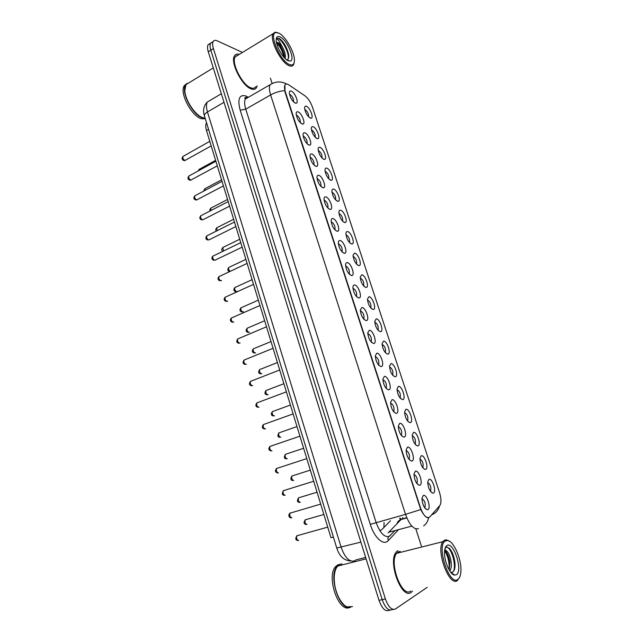 <?xml version="1.0" encoding="UTF-8"?>
<svg xmlns="http://www.w3.org/2000/svg" width="643" height="643" viewBox="0 0 643 643"><rect width="100%" height="100%" fill="white"/><g stroke="black" fill="none" stroke-linecap="round" stroke-linejoin="round"><path stroke-width="0.96" d="M421.205 455.791C424.541 454.288 429.178 468.377 425.666 469.374L425.168 469.454C422.065 467.871 420.321 464.182 419.943 458.379L421.205 455.791M422.62 467.469L422.941 467.148C423.536 463.394 422.531 460.677 419.927 458.998M413.537 432.442C416.921 431.148 421.519 445.109 417.958 445.904L417.548 445.953C414.422 444.426 412.653 440.785 412.235 435.014L413.537 432.442M414.992 444.024L415.306 443.71C415.852 439.981 414.831 437.304 412.219 435.665M405.934 409.31C409.374 408.217 413.931 422.049 410.314 422.644L409.993 422.684C406.858 421.197 405.058 417.588 404.6 411.858L405.934 409.31M407.429 420.803L407.734 420.49C408.249 416.793 407.204 414.14 404.584 412.549M398.411 386.379C401.899 385.495 406.408 399.199 402.751 399.6L402.51 399.616C399.367 398.178 397.535 394.609 397.028 388.911L398.411 386.379M399.938 397.792L400.227 397.487C400.71 393.813 399.641 391.193 397.02 389.634M390.952 363.665C394.481 362.974 398.957 376.557 395.252 376.758L395.099 376.774C391.933 375.367 390.084 371.831 389.529 366.156L390.952 363.665M392.519 374.99L392.793 374.692C393.243 371.051 392.15 368.463 389.529 366.928L389.529 366.928M383.558 341.152C387.142 340.653 391.571 354.116 387.817 354.132L387.745 354.132C384.578 352.766 382.689 349.253 382.095 343.611L383.558 341.152M385.165 352.396L385.43 352.115C385.848 348.562 384.763 345.998 382.151 344.423L382.103 344.423M376.227 318.848C379.852 318.534 384.249 331.844 380.471 331.708L380.455 331.708C377.272 330.341 375.367 326.861 374.732 321.259L376.227 318.848M377.883 330.004L378.124 329.73C378.526 326.274 377.433 323.734 374.837 322.119L374.748 322.119M368.969 296.736C372.578 296.608 376.951 309.572 373.253 309.476L373.157 309.484C369.982 308.037 368.077 304.573 367.434 299.099L368.969 296.736M370.665 307.82L370.89 307.563C371.268 304.187 370.167 301.671 367.587 300.008L367.458 300.016M361.776 274.818C365.369 274.866 369.717 287.517 366.1 287.453L365.923 287.453C362.756 285.926 360.852 282.486 360.201 277.133L361.776 274.818M363.512 285.83L363.713 285.588C364.075 282.293 362.974 279.801 360.41 278.097L360.241 278.106M354.639 253.101C358.231 253.31 362.548 265.655 359.011 265.631L358.754 265.623C355.595 264.016 353.69 260.592 353.031 255.359L354.639 253.101M356.423 264.032L356.608 263.807C356.945 260.6 355.836 258.124 353.288 256.388L353.079 256.38M347.574 231.576C351.15 231.938 355.442 244.002 351.986 244.002L351.649 243.986C348.498 242.298 346.593 238.899 345.926 233.779C345.998 232.171 346.545 231.44 347.574 231.576M349.398 242.435L349.559 242.226C349.88 239.092 348.771 236.64 346.231 234.864L345.99 234.848M340.565 210.237C344.134 210.759 348.402 222.542 345.018 222.566L344.6 222.542C341.465 220.774 339.56 217.39 338.885 212.375C338.949 210.767 339.504 210.052 340.565 210.237M342.438 221.023L342.574 220.838C342.88 217.776 341.763 215.341 339.231 213.524L338.957 213.508M333.621 189.09C337.173 189.749 341.417 201.275 338.114 201.323L337.623 201.283C334.489 199.443 332.584 196.067 331.909 191.156C331.965 189.548 332.535 188.857 333.621 189.09M335.533 199.804L335.646 199.635C335.935 196.654 334.818 194.234 332.294 192.378L331.997 192.345M326.732 168.12C330.277 168.924 334.497 180.201 331.274 180.265L330.703 180.209C327.576 178.296 325.671 174.936 324.988 170.122C325.036 168.506 325.623 167.839 326.732 168.12M328.686 178.762L328.782 178.625C329.047 175.708 327.93 173.305 325.422 171.416L325.093 171.376M319.909 147.335C323.437 148.276 327.641 159.319 324.482 159.392L323.839 159.319C320.72 157.334 318.815 153.99 318.124 149.272C318.172 147.649 318.767 147.006 319.909 147.335M321.902 157.913L321.982 157.792C322.223 154.947 321.106 152.56 318.606 150.631L318.253 150.575M313.141 126.727C316.661 127.796 320.833 138.623 317.755 138.711L317.039 138.607C313.929 136.557 312.024 133.222 311.325 128.592C311.373 126.968 311.976 126.349 313.141 126.727M315.174 137.232L315.231 137.152C315.464 134.363 314.339 131.992 311.855 130.031L311.469 129.958M306.43 106.304C309.942 107.494 314.097 118.103 311.083 118.199L310.296 118.079C307.193 115.965 305.288 112.629 304.589 108.088C304.621 106.473 305.24 105.878 306.43 106.304M308.511 116.737L308.544 116.68C308.761 113.956 307.627 111.601 305.16 109.607L304.75 109.519M428.945 479.356C432.225 477.645 436.91 491.863 433.446 493.068L432.86 493.165C429.773 491.533 428.061 487.796 427.724 481.953L428.945 479.356M430.328 491.123L430.657 490.81C431.284 487.032 430.296 484.275 427.699 482.539M415.33 471.206C418.81 469.527 423.552 484.034 419.895 485.2L419.308 485.288C416.134 483.697 414.365 479.935 413.996 474.012L415.33 471.206M416.688 483.247L417.106 482.869C417.749 478.882 416.704 476.085 413.979 474.478M407.477 447.158C411.014 445.703 415.716 460.075 412.002 461.023L411.512 461.087C408.321 459.552 406.521 455.839 406.111 449.947L407.477 447.158M408.884 459.102L409.294 458.732C409.888 454.77 408.819 452.013 406.095 450.454M399.713 423.335C403.298 422.097 407.951 436.332 404.19 437.071L403.788 437.119C400.581 435.624 398.756 431.959 398.298 426.108L399.713 423.335M401.152 435.19L401.553 434.821C402.108 430.882 401.015 428.166 398.282 426.655M392.013 399.737C395.646 398.708 400.259 412.814 396.45 413.345L396.144 413.369C392.921 411.93 391.057 408.297 390.55 402.478L392.013 399.737M393.492 411.504L393.878 411.134C394.392 407.236 393.283 404.543 390.55 403.073M384.385 376.356C388.067 375.536 392.64 389.513 388.782 389.835L388.565 389.851C385.334 388.452 383.437 384.852 382.882 379.065L384.385 376.356M385.913 388.034L386.282 387.673C386.773 383.879 385.655 381.219 382.931 379.7M376.822 353.192C380.56 352.581 385.093 366.43 381.178 366.55L381.058 366.558C377.811 365.192 375.882 361.623 375.287 355.86L376.822 353.192M378.397 364.782L378.751 364.428C379.217 360.739 378.1 358.103 375.391 356.535M369.339 330.245C373.117 329.835 377.61 343.555 373.655 343.475L373.623 343.475C370.36 342.14 368.407 338.604 367.756 332.865L369.339 330.245M370.955 341.746L371.292 341.409C371.734 337.808 370.609 335.204 367.917 333.596L367.772 333.613M361.921 307.507C365.706 307.29 370.167 320.728 366.253 320.616L366.197 320.616C362.933 319.233 360.964 315.713 360.305 310.079L361.921 307.507M363.584 318.928L363.898 318.598C364.316 315.094 363.191 312.514 360.514 310.858L360.321 310.874M354.566 284.978C358.344 284.937 362.781 298.039 358.955 297.966L358.81 297.966C355.555 296.495 353.586 292.999 352.911 287.485C352.991 285.797 353.537 284.953 354.566 284.978M356.286 296.319L356.576 296.005C356.969 292.589 355.836 290.025 353.176 288.329L352.943 288.345M347.284 262.649C351.046 262.794 355.458 275.558 351.721 275.526L351.488 275.517C348.241 273.966 346.272 270.494 345.588 265.101C345.661 263.397 346.223 262.585 347.284 262.649M349.053 273.91L349.31 273.613C349.688 270.285 348.554 267.745 345.902 266.009L345.629 266.025M340.067 240.53C343.82 240.836 348.201 253.294 344.552 253.294L344.23 253.278C340.991 251.638 339.03 248.182 338.339 242.917C338.403 241.205 338.974 240.41 340.067 240.53M341.883 251.71L342.116 251.437C342.47 248.182 341.329 245.674 338.692 243.89L338.387 243.89M332.913 218.604C336.651 219.07 341.015 231.239 337.446 231.263L337.036 231.239C333.813 229.519 331.844 226.079 331.145 220.927C331.201 219.207 331.796 218.435 332.913 218.604M334.778 229.712L334.987 229.455C335.325 226.288 334.175 223.788 331.555 221.972L331.209 221.964M325.824 196.879C329.546 197.497 333.886 209.393 330.406 209.433L329.915 209.401C326.692 207.601 324.731 204.177 324.024 199.129C324.072 197.409 324.675 196.654 325.824 196.879M327.737 207.914L327.922 207.673C328.235 204.578 327.086 202.103 324.482 200.246L324.104 200.23M318.799 175.338C322.513 176.118 326.829 187.74 323.421 187.804L322.85 187.756C319.635 185.875 317.674 182.467 316.959 177.516C317.007 175.796 317.618 175.073 318.799 175.338M320.761 186.301L320.921 186.092C321.211 183.07 320.061 180.611 317.465 178.714L317.055 178.682M311.839 153.998C315.536 154.915 319.828 166.288 316.501 166.376L315.85 166.304C312.643 164.351 310.682 160.951 309.966 156.096C310.006 154.376 310.625 153.677 311.839 153.998M313.848 164.889L313.977 164.704C314.25 161.755 313.101 159.311 310.513 157.374L310.079 157.326M304.935 132.844C308.616 133.905 312.892 145.037 309.645 145.133L308.913 145.045C305.714 143.011 303.753 139.619 303.03 134.869C303.062 133.141 303.697 132.474 304.935 132.844M306.992 143.67L307.097 143.51C307.354 140.632 306.197 138.205 303.625 136.228L303.158 136.163M298.095 111.882C301.768 113.064 306.012 123.978 302.845 124.083L302.041 123.97C298.842 121.865 296.881 118.481 296.15 113.819C296.182 112.099 296.833 111.456 298.095 111.882M300.193 122.628L300.281 122.5C300.514 119.686 299.357 117.275 296.793 115.266L296.31 115.177M291.319 91.097C294.976 92.407 299.196 103.105 296.101 103.226L295.225 103.081C292.035 100.911 290.073 97.535 289.342 92.954C289.366 91.234 290.025 90.615 291.319 91.097M293.457 101.779L293.521 101.682C293.738 98.934 292.573 96.53 290.025 94.481L289.519 94.376M423.247 495.48C426.671 493.583 431.461 508.219 427.86 509.61L427.177 509.73C424.018 508.074 422.282 504.265 421.961 498.293L423.247 495.48M424.573 507.624L424.999 507.247C425.674 503.236 424.653 500.399 421.945 498.735M429.829 516.876L429.082 517.462C426.012 518.17 423.134 514.914 420.442 507.697L285.371 92.005C284.391 88.855 284.238 86.548 284.937 85.077C285.709 83.751 287.043 83.703 288.94 84.948L304.919 95.799C308.11 98.258 310.649 102.1 312.538 107.333L439.547 492.642C441.275 498.341 441.411 502.577 439.957 505.35L429.829 516.876M379.844 530.684L381.588 529.84L390.47 520.774M246.968 98.098L245.907 97.439M333.404 537.074L330.976 537.733L206.483 130.497C205.511 127.161 205.503 124.654 206.459 122.974L206.556 122.829M411.166 592.38L412.485 591.134L411.166 592.38C401.779 600.136 387.488 561.652 396.16 552.128C387.488 561.652 401.779 600.136 411.166 592.38M251.116 88.879C253.631 89.843 255.432 89.417 256.517 87.601L257.16 85.849L256.517 87.601C255.432 89.417 253.631 89.843 251.116 88.879C242.073 85.953 230.017 62.194 234.446 55.893C230.017 62.194 242.073 85.953 251.116 88.879M428.455 517.663L428.029 517.768C425.883 517.583 423.464 514.85 420.755 509.553L285.042 92.19L284.913 85.093M212.962 41.932L210.591 43.177C209.803 44.713 209.883 47.052 210.824 50.178L382.199 599.646C385.197 607.836 388.565 611.163 392.31 609.636C388.565 611.163 385.197 607.836 382.199 599.646L210.824 50.178C209.883 47.052 209.803 44.713 210.591 43.177L213.138 41.578C212.359 43.113 212.439 45.444 213.388 48.579L385.39 598.922C388.396 607.129 391.764 610.464 395.485 608.945L427.225 587.316M397.88 550.593L396.16 552.128L397.88 550.593M239.292 54.366C237.066 53.682 235.451 54.189 234.446 55.893C235.451 54.189 237.066 53.682 239.292 54.366M242.451 52.429L217.165 40.814C215.276 39.979 213.934 40.228 213.138 41.578M421.374 546.052L415.836 528.892M272.013 83.196L270.381 78.141M236.809 55.877L236.198 55.716L236.809 55.877M210.422 43.523L208.051 44.777C207.263 46.32 207.335 48.651 208.276 51.778L379.016 600.361C382.006 608.543 385.382 611.863 389.144 610.336L390.068 610.127M420.819 509.69L420.932 509.087M445.406 540.94C435.89 545.2 449.393 586.737 457.993 579.351C459.512 578.202 460.452 575.903 460.806 572.455C462.253 560.688 453.886 540.707 447.44 540.522L445.406 540.94M449.722 541.43L446.443 539.823L444.313 540.257L442.866 541.679C435.584 550.585 449.497 587.622 457.47 580.436L459.48 577.535M400.251 551.389L398.298 551.887L396.691 553.318C388.565 562.247 401.939 598.287 410.748 591.062M341.923 563.879L339.617 564.466L337.607 566.081C335.742 568.308 334.633 571.675 334.28 576.192C333.211 588.096 339.986 604.283 347.116 606.855L352.493 606.582M339.504 564.723C336.498 566.403 334.738 570.269 334.223 576.329C334.014 587.815 337.085 597.13 343.418 604.267M341.57 563.975L339.263 564.562L337.254 566.178C327.842 575.292 339.552 611.525 350.66 607.305M339.608 564.393L337.671 564.964L335.662 566.579C325.929 576.007 338.588 613.229 349.655 607.466M445.02 558.245L445.945 562.239M449.859 570.759C452.833 567.182 450.743 555.6 447.592 551.991L444.61 550.858M444.602 550.979L445.671 551.606C447.673 553.575 449.071 557.119 449.859 562.231L449.192 569.987M454.649 575.099L456.458 574.681C463.249 570.63 453.419 540.811 446.917 545.553C445.647 546.365 444.868 548.206 444.594 551.067C443.557 559.852 449.843 574.874 454.649 575.099L450.928 572.342L452.543 572.166C454.673 570.727 455.437 567.303 454.834 561.902C453.854 555.616 451.981 551.043 449.208 548.174L446.395 547.105L445.141 548.174M444.852 549.275L447.456 551.839M446.363 547.121C450.566 546.502 456.474 563.284 453.669 571.153M444.795 551.043C448.123 556.42 449.57 562.697 449.119 569.867M450.687 549.958C452.688 553.06 454.046 557.159 454.77 562.263L454.987 566.804M446.282 552.273L449.674 563.212L449.859 562.231M279.046 33.235L276.08 32.544C268.316 32.793 279.85 60.707 289.27 64.445C292.637 65.851 294.357 64.437 294.414 60.193C294.55 52.196 285.588 36.37 279.046 33.235M277.655 32.672L275.051 32.19L273.058 33.733C269.337 39.456 280.75 62.371 288.852 65.562C291.102 66.591 292.686 66.269 293.594 64.605L294.156 62.612M237.966 55.169L235.161 56.881C231.006 62.789 242.29 85.037 250.778 87.802C253.133 88.71 254.829 88.316 255.85 86.612M189.299 82.593L185.907 84.675L184.83 90.575C185.184 100.445 195.488 115.724 203.011 117.757L205.125 118.151M188.769 82.923L186.157 84.522M184.83 88.461L184.814 90.759C185.168 100.067 194.467 114.438 201.862 117.307M187.201 83.301L185.61 84.852C180.426 91.652 192.796 115.459 202.722 117.926L205.181 118.32M187.7 83.574L186.992 83.686M186.438 83.847L184.292 85.664C179.092 92.463 191.461 116.246 201.396 118.706L205.326 118.81M285.146 58.513C285.838 55.121 284.785 51.022 282.004 46.216L278.186 42.575L276.402 42.301M276.434 42.438L277.615 42.92C280.412 45.163 282.558 48.972 284.069 54.333L284.375 57.733M286.722 59.855C288.635 59.429 289.197 57.259 288.394 53.345C286.601 46.963 283.796 42.165 279.986 38.934L279.625 38.733C278.057 37.953 276.964 38.13 276.329 39.271C276.811 38.837 277.663 39.311 278.893 40.694L281.851 45.983M288.024 60.651L290.057 61.077C295.844 60.788 287.517 40.292 280.276 36.989C277.575 35.727 276.209 36.804 276.177 40.22C276.12 46.457 283.217 58.626 288.024 60.651M276.932 38.556C279.97 36.378 289.454 51.561 288.305 58.706M276.49 42.727C280.067 46.489 282.55 51.327 283.949 57.251M280.388 39.247C284.053 42.639 286.746 47.526 288.466 53.916L288.675 55.041M277.318 42.735C280.573 46.304 282.904 50.805 284.319 56.238L284.375 56.528M383.903 527.477L384.072 522.518M208.549 129.315L206.483 130.497M244.75 98.146L245.803 98.773M248.262 97.342L245.409 98.998L245.272 98.451M397.945 530.274L388.284 540.602C383.726 546.068 374.33 537.813 370.288 524.375L240.185 110.186L245.755 109.149L376.091 522.429C379.981 532.951 384.353 537.604 389.224 536.383L394.44 531.206M240.185 110.186C237.371 99.102 239.236 94.36 245.787 95.944L248.343 97.302M246.864 97.615C245.61 97.165 244.927 97.415 244.806 98.371L245.409 98.998C244.26 101.208 244.372 104.592 245.755 109.149L270.631 94.923C269.2 90.301 269.015 86.901 270.076 84.723L272.841 83.148M423.649 525.886C426.357 523.892 428.013 521.143 428.6 517.639M284.672 90.671C279.85 91.009 275.172 92.431 270.631 94.923L405.524 514.36L420.755 509.553M400.251 518.105L400.155 520.549M431.662 514.794C435.801 513.259 438.405 510.301 439.482 505.928M286.738 84.048L284.608 83.1M418.472 528.675C413.827 529.84 409.511 525.066 405.524 514.36L370.288 524.375M213.388 48.579L208.276 51.778M385.39 598.922L379.016 600.361M393.259 609.435L392.31 609.636M388.284 540.602C387.496 538.046 388.211 536.334 390.422 535.474M388.115 532.886L401.473 519.118L399.528 518.338M411.825 526.111L389.079 532.163M406.85 517.953L401.16 519.504C398.949 520.171 397.551 521.634 396.964 523.892M210.341 100.252L207.335 102.028C206.114 104.246 206.154 107.558 207.456 111.978L341.152 547.322C344.978 557.811 349.487 562.328 354.679 560.857L355.973 559.884L365.65 557.417M360.884 542.105L336.763 548.045M350.885 561.001C341.851 560.415 338.628 553.535 336.771 548.069L204.426 115.853C204.209 114.631 205.221 113.345 207.456 111.978L223.997 102.301M221.337 93.749L207.335 102.028C203.67 105.701 202.706 110.307 204.426 115.853L204.466 115.981M297.331 535.498L296.857 535.78C296.158 538.304 296.761 539.871 298.641 540.482M305.642 519.584L305.224 519.841C304.573 522.261 305.16 523.788 306.976 524.415M290.475 512.873L290.049 513.146C289.382 515.614 289.985 517.157 291.858 517.792M284.134 490.456L283.298 490.713C282.655 493.117 283.266 494.644 285.122 495.303M277.43 468.208L276.611 468.474C275.992 470.813 276.611 472.324 278.451 473.007M270.783 446.146L269.98 446.427C269.385 448.71 270.004 450.204 271.836 450.904L271.965 450.864M299.333 497.594L298.545 497.827C297.926 500.19 298.513 501.701 300.313 502.352M292.694 475.756L291.93 476.005C291.327 478.312 291.922 479.799 293.714 480.474M286.119 454.103L285.363 454.36C284.785 456.61 285.388 458.081 287.164 458.78L287.244 458.748M264.193 424.284L263.405 424.565C262.842 426.791 263.461 428.27 265.278 428.994L265.479 428.929M257.658 402.598L256.895 402.888C256.348 405.066 256.975 406.529 258.783 407.276L259.049 407.18M251.172 381.106L250.432 381.395C249.91 383.517 250.545 384.964 252.337 385.744L252.667 385.607M279.592 432.635L278.853 432.9C278.306 435.094 278.909 436.549 280.669 437.272L280.822 437.216M273.13 411.351L272.407 411.616C271.876 413.762 272.487 415.201 274.231 415.941L274.448 415.86M266.708 390.245L266.009 390.51C265.503 392.6 266.114 394.03 267.85 394.794L268.131 394.689M244.75 359.799L244.027 360.088C243.528 362.162 244.171 363.592 245.947 364.388L246.341 364.227M238.376 338.66L237.677 338.957C237.203 340.983 237.846 342.397 239.606 343.217L240.072 343.024M232.059 317.706L231.384 318.004C230.933 319.981 231.576 321.387 233.329 322.223L233.851 321.998M225.797 296.929L225.138 297.227C224.712 299.156 225.363 300.546 227.1 301.414L227.67 301.149M219.584 276.321L218.95 276.619C218.54 278.507 219.199 279.89 220.919 280.774L221.546 280.477M260.351 369.307L259.668 369.58C259.177 371.622 259.796 373.036 261.524 373.816L261.862 373.687M254.041 348.546L253.374 348.819C252.908 350.821 253.535 352.219 255.247 353.023L255.649 352.862M247.78 327.954L247.137 328.235C246.695 330.18 247.322 331.571 249.018 332.399L249.476 332.206M241.575 307.539L240.948 307.812C240.522 309.717 241.157 311.099 242.845 311.943L243.359 311.718M235.418 287.284L234.816 287.558C234.414 289.422 235.049 290.789 236.72 291.657L237.283 291.4M213.42 255.89L212.817 256.179C212.423 258.028 213.082 259.402 214.794 260.302L242.146 247.153M207.311 235.619L206.733 235.917C206.355 237.717 207.022 239.083 208.718 240.008L235.852 226.561M201.251 215.526L200.696 215.815C200.343 217.575 201.01 218.933 202.698 219.874L229.607 206.146M195.247 195.593L194.708 195.874C194.371 197.602 195.046 198.944 196.718 199.909L223.418 185.899M189.291 175.82L188.777 176.102C188.455 177.789 189.13 179.124 190.794 180.112L217.286 165.83M183.384 156.209L182.893 156.49C182.588 158.138 183.263 159.472 184.919 160.477L211.193 145.921M229.318 267.199L228.731 267.472C228.289 268.854 228.763 270.148 230.146 271.362M223.258 247.274L222.695 247.547L223.595 250.955M217.254 227.509L216.715 227.783L217.238 230.652M211.298 207.906L210.775 208.171L211.008 210.486M205.39 188.455L204.892 188.72L204.908 190.449M199.531 169.165L198.92 170.54M378.486 330.671L380.471 331.708M371.284 308.487L373.253 309.476M364.155 286.505L366.1 287.453M357.09 264.715L359.011 265.631M350.089 243.126L351.986 244.002M343.153 221.731L345.018 222.566M336.281 200.528L338.114 201.323M329.473 179.51L331.274 180.265M322.722 158.676L324.482 159.392M316.034 138.028L317.755 138.711M309.404 117.556L311.083 118.199M364.139 319.515L366.253 320.616M356.857 296.913L358.955 297.966M349.639 274.521L351.721 275.526M342.502 252.329L344.552 253.294M335.429 230.347L337.446 231.263M328.42 208.565L330.406 209.433M321.476 186.976L323.421 187.804M314.596 165.589L316.501 166.376M307.78 144.386L309.645 145.133M301.028 123.376L302.845 124.083M294.333 102.558L296.101 103.226M422.499 467.284L422.941 467.148M414.864 443.855L415.306 443.71M407.308 420.635L407.734 420.49M399.817 397.631L400.227 397.487M430.199 490.939L430.657 490.81M416.543 483.038L417.106 482.869M408.739 458.901L409.294 458.732M401.007 434.99L401.553 434.821M393.355 411.311L393.878 411.134M385.768 387.85L386.282 387.673M378.261 364.613L378.751 364.428M370.826 341.586L371.292 341.409M363.464 318.775L363.898 318.598M356.166 296.174L356.576 296.005M424.428 507.407L424.999 507.247M425.079 508.3L427.177 509.73M371.485 342.333L373.623 343.475M378.912 365.369L381.058 366.558M386.419 388.621L388.565 389.851M393.99 412.099L396.144 413.369M401.65 435.801L403.788 437.119M409.382 459.729L411.512 461.087M417.186 483.898L419.308 485.288M430.898 491.871L432.86 493.165M385.76 353.063L387.745 354.132M393.098 375.657L395.099 376.774M400.509 398.467L402.51 399.616M407.992 421.486L409.993 422.684M415.555 444.731L417.548 445.953M423.182 468.184L425.168 469.454M286.465 84.04C281.168 81.018 275.702 81.243 270.076 84.723L245.409 98.998M402.582 519.11L402.647 517.454M406.746 517.687L401.473 519.118M208.051 44.777L210.591 43.177M297.966 540.506C295.563 540.216 295.193 538.641 296.857 535.78L327.737 527.147M323.863 514.472L305.224 519.841C303.416 522.695 303.761 524.23 306.269 524.439M291.11 517.816C290.443 518.29 287.099 515.983 290.049 513.146L320.696 504.096M284.319 495.319C282.197 495.206 281.851 493.671 283.298 490.713L313.712 481.253M277.599 473.023C275.108 472.107 274.778 470.588 276.611 468.474L306.783 458.604M270.928 450.92C268.557 450.1 268.235 448.597 269.98 446.427L299.927 436.163M317.055 492.208L298.545 497.827C296.817 500.68 297.154 502.191 299.55 502.376M310.312 470.137L291.93 476.005C290.282 478.842 290.604 480.337 292.895 480.49M303.625 448.259L285.363 454.36C283.796 457.189 284.11 458.668 286.296 458.789M396.691 553.318L442.866 541.679M337.607 566.081L366.1 558.863M335.662 566.579L337.254 566.178M447.44 540.522L446.443 539.823M276.08 32.544L275.051 32.19M235.161 56.881L273.058 33.733M185.907 84.675L213.291 67.901M184.292 85.664L185.61 84.852M286.794 59.903L290.057 61.077M288.394 53.345L288.466 53.916M284.319 56.238L284.069 54.333M264.329 429.002C262.039 428.23 261.733 426.751 263.405 424.565L293.12 413.907M257.779 407.276C255.593 406.545 255.295 405.082 256.895 402.888L286.376 391.852M251.292 385.744C249.187 385.044 248.897 383.598 250.432 381.395L279.689 369.982M296.986 426.558L278.853 432.9C277.374 435.729 277.672 437.192 279.753 437.28M290.411 405.042L272.407 411.616C270.719 413.931 271.008 415.378 273.275 415.949M283.893 383.71L266.009 390.51C264.386 392.841 264.667 394.272 266.845 394.794M244.87 364.388C242.837 363.745 242.556 362.306 244.027 360.088L273.066 348.297M238.497 343.209C236.552 342.623 236.278 341.208 237.677 338.957L266.491 326.805M232.187 322.215C230.065 321.195 229.8 319.788 231.384 318.004L259.981 305.489M225.926 301.398C223.877 300.394 223.611 299.003 225.138 297.227L253.519 284.359M219.721 280.758C217.728 279.801 217.471 278.419 218.95 276.619L247.113 263.405M277.422 362.556L259.668 369.58C258.116 371.911 258.39 373.326 260.479 373.816M271.008 341.57L253.374 348.819C251.743 350.829 252.008 352.227 254.162 353.015M264.651 320.769L247.137 328.235C245.562 330.237 245.819 331.619 247.909 332.391M258.341 300.136L240.948 307.812C239.429 309.838 239.686 311.212 241.704 311.935M252.088 279.673L234.816 287.558C233.353 289.591 233.602 290.949 235.547 291.641M213.572 260.294C211.635 259.362 211.386 257.996 212.817 256.179L240.763 242.628M207.472 239.992C205.599 239.1 205.35 237.741 206.733 235.917L234.462 222.028M201.428 219.866C199.611 219.014 199.362 217.664 200.696 215.815L228.217 201.597M196.887 199.925L196.428 200.029M195.44 199.901C193.664 199.097 193.422 197.755 194.708 195.874L222.02 181.334M191.003 180.136L190.424 180.249M189.5 180.104C187.772 179.325 187.531 177.99 188.777 176.102L215.879 161.24M185.168 160.501L184.477 160.637M183.601 160.469C181.929 159.721 181.688 158.395 182.893 156.49L209.787 141.315M245.883 259.37L228.731 267.472C227.325 269.513 227.566 270.864 229.455 271.523M239.726 239.244L222.695 247.547C221.425 249.339 221.481 250.593 222.872 251.3M233.618 219.279L216.715 227.783C215.574 229.302 215.469 230.403 216.41 231.062M227.566 199.467L210.775 208.171C209.763 209.514 209.562 210.43 210.165 210.92M221.562 179.823L204.892 188.72C204.024 189.862 203.759 190.585 204.096 190.875M215.606 160.34L199.049 169.422L198.229 170.917"/></g></svg>
